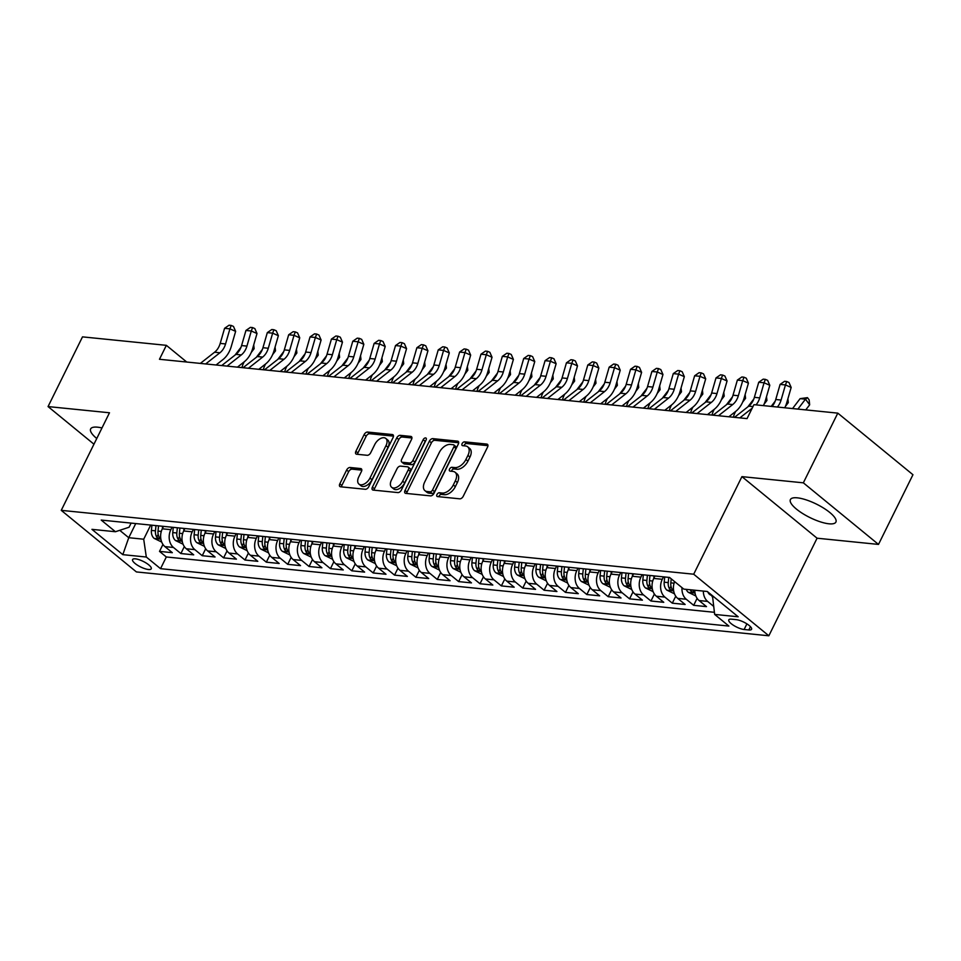 <?xml version="1.0" encoding="UTF-8"?>
<svg xmlns="http://www.w3.org/2000/svg" width="961" height="961" viewBox="0 0 961 961"><rect width="100%" height="100%" fill="white"/><g stroke="black" fill="none" stroke-linecap="round" stroke-linejoin="round"><path stroke-width="1.44" d="M436.979 494.519A2.234 1.321 -50.7 0 0 437.027 496.393A2.234 1.321 -50.7 0 0 437.495 496.573L459.778 498.831A3.195 1.886 -50.7 0 0 463.226 496.296L487.575 447.045A3.195 1.886 -50.7 0 0 487.503 444.366A3.195 1.886 -50.7 0 0 486.831 444.09L464.547 441.844A2.234 1.321 -50.7 0 0 462.133 443.61A2.234 1.321 -50.7 0 0 462.181 445.496A2.234 1.321 -50.7 0 0 462.649 445.676L465.532 445.964A10.223 6.042 -50.7 0 1 467.683 446.817A10.223 6.042 -50.7 0 1 467.923 455.406L465.893 459.502A10.223 6.042 -50.7 0 1 454.853 467.587L451.97 467.298A2.234 1.321 -50.7 0 0 449.556 469.064A2.234 1.321 -50.7 0 0 449.604 470.938A2.234 1.321 -50.7 0 0 450.072 471.13L452.955 471.419A10.223 6.042 -50.7 0 1 455.106 472.271A10.223 6.042 -50.7 0 1 455.334 480.848L453.316 484.957A10.223 6.042 -50.7 0 1 442.276 493.041L439.393 492.741A2.234 1.321 -50.7 0 0 436.979 494.519M455.106 472.271L457.136 473.929A10.223 6.042 -50.7 0 1 457.376 482.518L455.346 486.626A10.223 6.042 -50.7 0 1 444.306 494.699L441.423 494.41A2.234 1.321 -50.7 0 0 439.009 496.176A2.234 1.321 -50.7 0 0 438.805 496.705M487.972 445.664L466.578 443.514A2.234 1.321 -50.7 0 0 464.163 445.279A2.234 1.321 -50.7 0 0 463.959 445.808M467.683 446.817L469.713 448.487A10.223 6.042 -50.7 0 1 469.953 457.064L467.923 461.172A10.223 6.042 -50.7 0 1 456.883 469.256L454 468.956A2.234 1.321 -50.7 0 0 451.586 470.722A2.234 1.321 -50.7 0 0 451.382 471.262M101.974 427.957A25.382 7.472 -153.7 0 0 97.554 427.177A25.382 7.472 -153.7 0 0 90.646 428.918A25.382 7.472 -153.7 0 0 96.761 438.504M828.995 523.805A25.382 7.472 -153.7 0 0 835.902 522.063A25.382 7.472 -153.7 0 0 823.721 508.165A25.382 7.472 -153.7 0 0 797.306 497.834A25.382 7.472 -153.7 0 0 790.398 499.576A25.382 7.472 -153.7 0 0 802.579 513.474A25.382 7.472 -153.7 0 0 828.995 523.805M148.414 569.501A10.415 3.063 -153.7 0 0 151.249 568.78A10.415 3.063 -153.7 0 0 146.252 563.086A10.415 3.063 -153.7 0 0 135.417 558.846A10.415 3.063 -153.7 0 0 132.582 559.554A10.415 3.063 -153.7 0 0 137.579 565.26A10.415 3.063 -153.7 0 0 148.414 569.501M350.08 467.49A3.195 1.886 -50.7 0 0 346.633 470.025L339.81 483.839A3.195 1.886 -50.7 0 0 339.882 486.518A3.195 1.886 -50.7 0 0 340.554 486.783L365.3 489.281A3.195 1.886 -50.7 0 0 368.748 486.759L393.097 437.507A3.195 1.886 -50.7 0 0 393.013 434.816A3.195 1.886 -50.7 0 0 392.352 434.552L367.595 432.054A3.195 1.886 -50.7 0 0 364.147 434.576L355.894 451.274A3.195 1.886 -50.7 0 0 355.966 453.952A3.195 1.886 -50.7 0 0 356.639 454.229L367.234 455.298A3.195 1.886 -50.7 0 0 370.682 452.763L374.778 444.487A8.541 5.045 -50.7 0 1 385.805 438.444A8.541 5.045 -50.7 0 1 385.998 445.628L369.973 478.049A8.541 5.045 -50.7 0 1 358.946 484.092A8.541 5.045 -50.7 0 1 358.753 476.92L361.42 471.515A3.195 1.886 -50.7 0 0 361.348 468.836A3.195 1.886 -50.7 0 0 360.675 468.56L350.08 467.49L352.11 469.16A3.195 1.886 -50.7 0 0 348.663 471.683L341.84 485.509A3.195 1.886 -50.7 0 0 341.443 486.879M109.482 412.774L48.05 406.575L82.502 336.867L166.361 345.335L159.466 359.282L747.045 418.612L753.941 404.665L837.8 413.134L803.348 482.83L741.928 476.632L693.698 574.21L61.252 510.351L109.482 412.774M405.025 490.422A3.195 1.886 -50.7 0 0 405.098 493.113A3.195 1.886 -50.7 0 0 405.77 493.377L430.516 495.876A3.195 1.886 -50.7 0 0 433.976 493.353L458.313 444.09A3.195 1.886 -50.7 0 0 458.241 441.411A3.195 1.886 -50.7 0 0 457.568 441.147L432.822 438.636A3.195 1.886 -50.7 0 0 429.375 441.171L405.025 490.422L407.056 492.092A3.195 1.886 -50.7 0 0 406.671 493.461M397.914 492.585L373.156 490.086A3.195 1.886 -50.7 0 1 372.484 489.81A3.195 1.886 -50.7 0 1 372.412 487.131L396.761 437.88A3.195 1.886 -50.7 0 1 400.208 435.345L410.803 436.414A3.195 1.886 -50.7 0 1 411.476 436.69A3.195 1.886 -50.7 0 1 411.548 439.369L401.674 459.346A3.195 1.886 -50.7 0 0 401.746 462.025A3.195 1.886 -50.7 0 0 402.419 462.289L409.446 462.998A3.195 1.886 -50.7 0 0 412.894 460.475L423.176 439.682A2.234 1.321 -50.7 0 1 426.059 438.096A2.234 1.321 -50.7 0 1 426.107 439.97L401.362 490.05A3.195 1.886 -50.7 0 1 397.914 492.585M162.95 544.431L159.514 551.386L172.331 552.683L164.92 546.617L173.473 547.47A13.022 9.778 -84.2 0 1 170.854 529.667L172.055 527.229M184.32 546.593L180.884 553.548L193.702 554.845L186.29 548.767L194.831 549.632A13.022 9.778 -84.2 0 1 192.224 531.817L193.425 529.391M205.69 548.743L202.242 555.71L215.072 556.996L207.648 550.929L216.201 551.794A13.022 9.778 -84.2 0 1 213.582 533.98L214.796 531.541M227.048 550.905L223.613 557.86L236.43 559.158L229.018 553.08L237.571 553.944A13.022 9.778 -84.2 0 1 234.952 536.142L236.154 533.703M248.418 553.068L244.983 560.023L257.8 561.32L250.389 555.242L258.929 556.107A13.022 9.778 -84.2 0 1 256.323 538.292L257.524 535.854M269.789 555.218L266.341 562.173L279.171 563.47L271.759 557.392L280.3 558.257A13.022 9.778 -84.2 0 1 277.681 540.454L278.894 538.016M291.147 557.38L287.711 564.335L300.529 565.633L293.117 559.554L301.67 560.419A13.022 9.778 -84.2 0 1 299.051 542.605L300.252 540.178M312.517 559.53L309.082 566.497L321.899 567.783L314.487 561.717L323.028 562.581A13.022 9.778 -84.2 0 1 320.421 544.767L321.623 542.328M333.887 561.692L330.452 568.648L343.269 569.945L335.857 563.867L344.398 564.732A13.022 9.778 -84.2 0 1 341.78 546.929L342.993 544.491M355.258 563.855L351.81 570.81L364.627 572.107L357.216 566.029L365.769 566.894A13.022 9.778 -84.2 0 1 363.15 549.079L364.351 546.641M376.616 566.005L373.18 572.96L385.998 574.258L378.586 568.179L387.127 569.044A13.022 9.778 -84.2 0 1 384.52 551.242L385.721 548.803M397.986 568.167L394.551 575.122L407.368 576.42L399.956 570.341L408.497 571.206A13.022 9.778 -84.2 0 1 405.89 553.392L407.092 550.965M419.356 570.317L415.909 577.285L428.726 578.57L421.314 572.504L429.867 573.369A13.022 9.778 -84.2 0 1 427.249 555.554L428.45 553.116M440.715 572.48L437.279 579.435L450.096 580.732L442.685 574.654L451.226 575.519A13.022 9.778 -84.2 0 1 448.619 557.716L449.82 555.278M462.085 574.63L458.649 581.597L471.467 582.895L464.055 576.816L472.596 577.681A13.022 9.778 -84.2 0 1 469.989 559.867L471.19 557.428M483.455 576.792L480.007 583.747L492.825 585.045L485.413 578.966L493.966 579.831A13.022 9.778 -84.2 0 1 491.347 562.029L492.549 559.59M504.813 578.954L501.378 585.91L514.195 587.207L506.783 581.129L515.324 581.994A13.022 9.778 -84.2 0 1 512.718 564.179L513.919 561.753M526.184 581.105L522.748 588.072L535.565 589.357L528.154 583.291L536.694 584.144A13.022 9.778 -84.2 0 1 534.088 566.341L535.289 563.903M547.554 583.267L544.106 590.222L556.924 591.52L549.512 585.441L558.065 586.306A13.022 9.778 -84.2 0 1 555.446 568.504L556.647 566.065M568.912 585.417L565.476 592.384L578.294 593.682L570.882 587.603L579.423 588.468A13.022 9.778 -84.2 0 1 576.816 570.654L578.017 568.215M590.282 587.579L586.847 594.535L599.664 595.832L592.252 589.754L600.793 590.619A13.022 9.778 -84.2 0 1 598.186 572.816L599.388 570.378M611.652 589.742L608.205 596.697L621.034 597.994L613.611 591.916L622.163 592.781A13.022 9.778 -84.2 0 1 619.545 574.966L620.746 572.54M633.011 591.892L629.575 598.859L642.392 600.144L634.981 594.078L643.522 594.931A13.022 9.778 -84.2 0 1 640.915 577.129L642.116 574.69M654.381 594.054L650.945 601.009L663.763 602.307L656.351 596.228L664.892 597.093A13.022 9.778 -84.2 0 1 662.285 579.291L663.486 576.852M675.751 596.204L672.304 603.172L685.133 604.469L677.709 598.391L686.262 599.256A13.022 9.778 -84.2 0 1 681.998 587.651M697.109 598.367L693.674 605.322L706.491 606.619L699.079 600.541A13.022 9.778 -84.2 0 1 694.779 590.222M164.92 546.617A13.022 9.778 95.8 0 1 162.313 528.802L163.514 526.364M186.29 548.767A13.022 9.778 95.8 0 1 183.671 530.965L184.872 528.526M207.648 550.929A13.022 9.778 95.8 0 1 205.041 533.115L206.243 530.676M229.018 553.08A13.022 9.778 95.8 0 1 226.412 535.277L227.613 532.838M250.389 555.242A13.022 9.778 95.8 0 1 247.77 537.427L248.983 535.001M271.759 557.392A13.022 9.778 95.8 0 1 269.14 539.589L270.341 537.151M293.117 559.554A13.022 9.778 95.8 0 1 290.51 541.752L291.712 539.313M314.487 561.717A13.022 9.778 95.8 0 1 311.869 543.902L313.082 541.463M335.857 563.867A13.022 9.778 95.8 0 1 333.239 546.064L334.44 543.626M357.216 566.029A13.022 9.778 95.8 0 1 354.609 548.214L355.81 545.788M378.586 568.179A13.022 9.778 95.8 0 1 375.967 550.377L377.18 547.938M399.956 570.341A13.022 9.778 95.8 0 1 397.337 552.539L398.539 550.1M421.314 572.504A13.022 9.778 95.8 0 1 418.708 554.689L419.909 552.251M442.685 574.654A13.022 9.778 95.8 0 1 440.066 556.851L441.279 554.413M464.055 576.816A13.022 9.778 95.8 0 1 461.436 559.002L462.637 556.575M485.413 578.966A13.022 9.778 95.8 0 1 482.806 561.164L484.008 558.725M506.783 581.129A13.022 9.778 95.8 0 1 504.165 563.326L505.378 560.888M528.154 583.291A13.022 9.778 95.8 0 1 525.535 565.476L526.736 563.038M549.512 585.441A13.022 9.778 95.8 0 1 546.905 567.639L548.106 565.2M570.882 587.603A13.022 9.778 95.8 0 1 568.263 569.789L569.477 567.362M592.252 589.754A13.022 9.778 95.8 0 1 589.634 571.951L590.835 569.513M613.611 591.916A13.022 9.778 95.8 0 1 611.004 574.101L612.205 571.675M634.981 594.078A13.022 9.778 95.8 0 1 632.374 576.264L633.575 573.825M656.351 596.228A13.022 9.778 95.8 0 1 653.732 578.426L654.934 575.987M736.234 619.653L731.525 619.184A10.091 2.967 -153.7 0 0 728.786 619.869A10.091 2.967 -153.7 0 0 733.627 625.395A10.091 2.967 -153.7 0 0 744.126 629.503L748.823 629.972A10.091 2.967 -153.7 0 0 751.574 629.287A10.091 2.967 -153.7 0 0 746.733 623.761A10.091 2.967 -153.7 0 0 736.234 619.653M693.698 574.21L768.848 635.786L136.402 571.927L61.252 510.351M159.514 551.386L166.325 556.972L160.535 568.672L728.882 626.067L714.66 614.415L712.473 595.736M160.535 568.672L146.312 557.032L122.816 554.653L91.944 529.355L115.44 531.733L101.217 520.081L669.565 577.465L683.788 589.117L707.284 591.483L738.168 616.782L714.66 614.415M713.446 606.187L707.632 601.406A13.022 9.778 -84.2 0 1 703.32 591.087M693.674 605.322L686.262 599.256M672.304 603.172L664.892 597.093M650.945 601.009L643.522 594.931M629.575 598.859L622.163 592.781M608.205 596.697L600.793 590.619M586.847 594.535L579.423 588.468M565.476 592.384L558.065 586.306M544.106 590.222L536.694 584.144M522.748 588.072L515.324 581.994M501.378 585.91L493.966 579.831M480.007 583.747L472.596 577.681M458.649 581.597L451.226 575.519M437.279 579.435L429.867 573.369M415.909 577.285L408.497 571.206M394.551 575.122L387.127 569.044M373.18 572.96L365.769 566.894M351.81 570.81L344.398 564.732M330.452 568.648L323.028 562.581M309.082 566.497L301.67 560.419M287.711 564.335L280.3 558.257M266.341 562.173L258.929 556.107M244.983 560.023L237.571 553.944M223.613 557.86L216.201 551.794M202.242 555.71L194.831 549.632M180.884 553.548L173.473 547.47M166.325 556.972L714.347 612.301M135.741 523.565L128.75 537.704L143.706 539.217L150.697 525.066M712.041 596.601L713.747 596.769M741.928 476.632L817.078 538.208L878.498 544.419L803.348 482.83M878.498 544.419L912.95 474.722L837.8 413.134M48.05 406.575L93.95 444.186M817.078 538.208L768.848 635.786M186.734 362.033L166.361 345.335M119.729 530.316L128.75 537.704L122.816 554.653M131.116 523.096L129.074 527.229L115.44 531.733M674.634 581.621A13.022 9.778 95.8 0 0 677.709 598.391M143.706 539.217L146.312 557.032M458.709 442.721L434.852 440.306A3.195 1.886 -50.7 0 0 431.405 442.829L407.056 492.092M430.108 491.804A2.234 1.321 -50.7 0 0 432.522 490.038L453.892 446.805A2.234 1.321 -50.7 0 0 453.844 444.931A2.234 1.321 -50.7 0 0 453.376 444.739L450.325 444.426A10.223 6.042 -50.7 0 0 439.285 452.511L424.678 482.062A10.223 6.042 -50.7 0 0 424.918 490.651A10.223 6.042 -50.7 0 0 427.068 491.503L430.108 491.804L432.138 493.474A2.234 1.321 -50.7 0 0 434.552 491.708L432.522 490.038M453.844 444.931L455.874 446.589A2.234 1.321 -50.7 0 1 455.922 448.463L434.552 491.708M424.918 490.651L426.948 492.32A10.223 6.042 -50.7 0 0 429.099 493.161L427.068 491.503M432.138 493.474L429.099 493.161M411.945 437.988L402.239 437.015A3.195 1.886 -50.7 0 0 398.791 439.537L374.454 488.801A3.195 1.886 -50.7 0 0 374.057 490.17M401.746 462.025L403.776 463.695A3.195 1.886 -50.7 0 0 404.449 463.959L411.476 464.668A3.195 1.886 -50.7 0 0 414.924 462.145L425.206 441.339L423.176 439.682M425.915 440.366A2.234 1.321 -50.7 0 0 425.206 441.339M391.427 480.08A8.541 5.045 -50.7 0 0 391.62 487.251A8.541 5.045 -50.7 0 0 402.647 481.209L408.293 469.785A3.195 1.886 -50.7 0 0 408.221 467.094A3.195 1.886 -50.7 0 0 407.548 466.83L400.521 466.121A3.195 1.886 -50.7 0 0 397.073 468.644L391.427 480.08M391.62 487.251L393.65 488.909A8.541 5.045 -50.7 0 0 404.677 482.866L402.647 481.209M408.221 467.094L410.251 468.764A3.195 1.886 -50.7 0 1 410.323 471.443L404.677 482.866M361.816 470.133L352.11 469.16M358.946 484.092L360.976 485.761A8.541 5.045 -50.7 0 0 372.003 479.719L369.973 478.049M385.805 438.444L387.836 440.114A8.541 5.045 -50.7 0 1 388.028 447.285L372.003 479.719M393.481 436.126L369.625 433.723A3.195 1.886 -50.7 0 0 366.177 436.246L357.924 452.943A3.195 1.886 -50.7 0 0 357.54 454.313M712.341 596L709.626 594.439A8.625 6.475 -84.2 0 1 707.74 591.856M805.75 409.903L809.667 404.785L805.474 399.175L797.894 409.11M807.468 397.65L805.474 399.175L800.129 398.635L807.468 397.65L809.138 399.884L809.667 404.785M800.129 398.635L792.549 408.569M772.031 406.491A16.265 12.229 95.8 0 0 775.743 399.5L780.104 384.4L785.449 384.941L786.723 381.517L789.005 382.526L791.167 387.451L786.807 402.551A24.409 18.331 -84.2 0 1 784.753 407.776M777.365 407.032A16.265 12.229 95.8 0 0 781.089 400.04L785.449 384.941L791.167 387.451M780.104 384.4L784.584 381.301L786.723 381.517M695.848 595.976L688.256 592.288A8.625 6.475 -84.2 0 1 686.226 589.357M690.286 589.766A8.625 6.475 95.8 0 0 690.959 591.099C693.157 592.925 694.01 593.009 693.53 591.363A8.625 6.475 -84.2 0 1 692.857 590.03M693.854 592.384L693.53 591.363M785.389 406.431L788.296 402.623L787.203 401.157M775.179 401.181L771.178 406.407M787.888 398.791L788.296 402.623M674.49 593.814L666.886 590.126A8.625 6.475 -84.2 0 1 664.195 582.198L664.712 576.972M668.772 577.381L668.255 582.606A8.625 6.475 95.8 0 0 669.601 588.949C671.787 590.775 672.64 590.859 672.159 589.201A8.625 6.475 -84.2 0 1 670.814 582.871L671.222 578.81M672.484 590.222L672.159 589.201M764.019 404.269L766.926 400.473L765.833 399.007M753.808 399.019L748.631 405.806A24.409 18.331 95.8 0 0 747.874 406.839M766.518 396.641L766.926 400.473M653.792 578.318L654.021 575.891M653.12 591.652L645.528 587.964A8.625 6.475 -84.2 0 1 642.825 580.048L643.341 574.81M647.402 575.231L646.885 580.456A8.625 6.475 95.8 0 0 648.231 586.787C650.429 588.612 651.282 588.697 650.789 587.051A8.625 6.475 -84.2 0 1 649.456 580.708L649.96 575.483M651.126 588.072L650.789 587.051M733.411 417.23A16.265 12.229 -84.2 0 1 735.706 411.404M742.661 402.118L745.568 398.31L744.463 396.845M732.45 396.869L727.261 403.644A24.409 18.331 95.8 0 0 726.504 404.689M745.147 394.478L745.568 398.31M632.422 576.156L632.662 573.741M631.749 589.501L624.157 585.814A8.625 6.475 -84.2 0 1 621.467 577.885L621.971 572.66M626.031 573.068L625.515 578.294A8.625 6.475 95.8 0 0 626.86 584.636C629.059 586.45 629.911 586.546 629.431 584.889A8.625 6.475 -84.2 0 1 628.086 578.558L628.602 573.333M629.755 585.91L629.431 584.889M712.041 415.068A16.265 12.229 -84.2 0 1 714.335 409.242M721.291 399.956L724.198 396.16L723.104 394.695M711.08 394.707L705.891 401.494A24.409 18.331 95.8 0 0 705.146 402.527M723.789 392.328L724.198 396.16M734.504 417.338L748.739 406.167A16.265 12.229 95.8 0 0 754.373 397.337L758.734 382.25L764.079 382.778L765.352 379.355L767.635 380.364L769.797 385.289L765.437 400.389A24.409 18.331 -84.2 0 1 763.382 405.626M756.007 404.881A16.265 12.229 95.8 0 0 759.719 397.878L764.079 382.778L769.797 385.289M758.734 382.25L763.214 379.151L765.352 379.355M739.838 417.879L752.199 408.185M713.134 415.188L727.381 404.004A16.265 12.229 95.8 0 0 733.015 395.187L737.375 380.088L742.709 380.628L743.982 377.205L746.277 378.202L748.427 383.139L744.066 398.226A24.409 18.331 -84.2 0 1 735.621 411.464L728.858 416.774M718.48 415.717L732.714 404.545A16.265 12.229 95.8 0 0 738.348 395.728L742.709 380.628L748.427 383.139M737.375 380.088L741.844 376.988L743.982 377.205M691.764 413.026L706.011 401.854A16.265 12.229 95.8 0 0 711.645 393.025L716.005 377.925L721.351 378.466L722.624 375.042L724.906 376.051L727.069 380.976L722.708 396.076A24.409 18.331 -84.2 0 1 714.251 409.314L707.488 414.611M697.109 413.566L711.356 402.383A16.265 12.229 95.8 0 0 716.99 393.566L721.351 378.466L727.069 380.976M716.005 377.925L720.486 374.826L722.624 375.042M670.406 410.864L684.64 399.692A16.265 12.229 95.8 0 0 690.274 390.863L694.635 375.775L699.98 376.316L701.254 372.892L703.536 373.889L705.698 378.826L701.338 393.914A24.409 18.331 -84.2 0 1 692.881 407.152L686.13 412.461M675.739 411.404L689.986 400.232A16.265 12.229 95.8 0 0 695.62 391.403L699.98 376.316L705.698 378.826M694.635 375.775L699.115 372.676L701.254 372.892M611.052 574.005L611.292 571.579M610.391 587.339L602.787 583.651A8.625 6.475 -84.2 0 1 600.096 575.723L600.613 570.498M604.673 570.906L604.157 576.144A8.625 6.475 95.8 0 0 605.502 582.474C607.688 584.3 608.541 584.384 608.061 582.726A8.625 6.475 -84.2 0 1 606.715 576.396L607.232 571.17M608.385 583.759L608.061 582.726M690.671 412.918A16.265 12.229 -84.2 0 1 692.965 407.08M699.92 397.806L702.827 393.998L701.734 392.532M689.71 392.556L684.532 399.332A24.409 18.331 95.8 0 0 683.776 400.377M702.419 390.166L702.827 393.998M649.035 408.713L663.282 397.53A16.265 12.229 95.8 0 0 668.916 388.712L673.277 373.613L678.61 374.153L679.883 370.73L682.178 371.739L684.328 376.664L679.968 391.764A24.409 18.331 -84.2 0 1 671.523 404.989L664.76 410.299M654.381 409.254L668.616 398.07A16.265 12.229 95.8 0 0 674.25 389.253L678.61 374.153L684.328 376.664M673.277 373.613L677.745 370.514L679.883 370.73M589.694 571.843L589.922 569.429M589.021 585.189L581.429 581.501A8.625 6.475 -84.2 0 1 578.726 573.573L579.243 568.347M583.303 568.756L582.786 573.981A8.625 6.475 95.8 0 0 584.132 580.312C586.318 582.138 587.183 582.222 586.69 580.576A8.625 6.475 -84.2 0 1 585.357 574.246L585.862 569.008M587.027 581.597L586.69 580.576M669.312 410.755A16.265 12.229 -84.2 0 1 671.607 404.929M678.562 395.644L681.469 391.836L680.364 390.37M668.351 390.394L663.162 397.169A24.409 18.331 95.8 0 0 662.405 398.214M681.049 388.004L681.469 391.836M627.665 406.551L641.912 395.379A16.265 12.229 95.8 0 0 647.546 386.55L651.906 371.463L657.252 372.003L658.525 368.568L660.808 369.577L662.97 374.502L658.597 389.601A24.409 18.331 -84.2 0 1 650.153 402.839L643.389 408.137M633.011 407.092L647.258 395.92A16.265 12.229 95.8 0 0 652.891 387.091L657.252 372.003L662.97 374.502M651.906 371.463L656.387 368.363L658.525 368.568M568.323 569.681L568.564 567.266M567.651 583.027L560.059 579.339A8.625 6.475 -84.2 0 1 557.368 571.411L557.873 566.185M561.933 566.594L561.416 571.819A8.625 6.475 95.8 0 0 562.762 578.162C564.96 579.988 565.813 580.072 565.332 578.414A8.625 6.475 -84.2 0 1 563.987 572.083L564.503 566.858M565.657 579.435L565.332 578.414M647.942 408.605A16.265 12.229 -84.2 0 1 650.237 402.767M657.192 393.481L660.099 389.685L659.006 388.22M646.981 388.232L641.792 395.019A24.409 18.331 95.8 0 0 641.047 396.052M659.69 385.854L660.099 389.685M606.307 404.401L620.542 393.217A16.265 12.229 95.8 0 0 626.176 384.4L630.536 369.3L635.882 369.841L637.155 366.417L639.437 367.414L641.6 372.351L637.239 387.439A24.409 18.331 -84.2 0 1 628.782 400.677L622.031 405.986M611.64 404.929L625.887 393.758A16.265 12.229 95.8 0 0 631.521 384.941L635.882 369.841L641.6 372.351M630.536 369.3L635.017 366.201L637.155 366.417M546.953 567.531L547.193 565.104M546.292 580.864L538.689 577.177A8.625 6.475 -84.2 0 1 535.998 569.26L536.514 564.035M540.575 564.443L540.058 569.669A8.625 6.475 95.8 0 0 541.403 575.999C543.59 577.825 544.443 577.909 543.962 576.264A8.625 6.475 -84.2 0 1 542.617 569.921L543.133 564.696M544.286 577.285L543.962 576.264M626.572 406.443A16.265 12.229 -84.2 0 1 628.866 400.617M635.822 391.331L638.729 387.523L637.636 386.058M625.611 386.082L620.434 392.857A24.409 18.331 95.8 0 0 619.677 393.902M638.32 383.691L638.729 387.523M584.937 402.239L599.183 391.067A16.265 12.229 95.8 0 0 604.817 382.238L609.178 367.138L614.511 367.679L615.785 364.255L618.079 365.264L620.229 370.189L615.869 385.289A24.409 18.331 -84.2 0 1 607.424 398.527L600.661 403.824M590.282 402.779L604.517 391.595A16.265 12.229 95.8 0 0 610.151 382.778L614.511 367.679L620.229 370.189M609.178 367.138L613.647 364.039L615.785 364.255M525.595 565.368L525.823 562.954M524.922 578.714L517.33 575.026A8.625 6.475 -84.2 0 1 514.628 567.098L515.144 561.873M519.204 562.281L518.688 567.507A8.625 6.475 95.8 0 0 520.033 573.849C522.219 575.663 523.084 575.759 522.592 574.101A8.625 6.475 -84.2 0 1 521.258 567.771L521.763 562.545M522.916 575.122L522.592 574.101M605.214 404.281A16.265 12.229 -84.2 0 1 607.508 398.455M614.463 389.169L617.358 385.373L616.265 383.907M604.241 383.92L599.063 390.707A24.409 18.331 95.8 0 0 598.307 391.74M616.95 381.541L617.358 385.373M563.566 400.076L577.813 388.905A16.265 12.229 95.8 0 0 583.447 380.075L587.808 364.988L593.153 365.528L594.427 362.105L596.709 363.102L598.859 368.039L594.499 383.127A24.409 18.331 -84.2 0 1 586.054 396.364L579.291 401.674M568.912 400.617L583.159 389.445A16.265 12.229 95.8 0 0 588.793 380.616L593.153 365.528L598.859 368.039M587.808 364.988L592.288 361.889L594.427 362.105M504.225 563.218L504.465 560.792M503.552 576.552L495.96 572.864A8.625 6.475 -84.2 0 1 493.257 564.936L493.774 559.71M497.834 560.119L497.317 565.356A8.625 6.475 95.8 0 0 498.663 571.687C500.861 573.513 501.714 573.597 501.234 571.939A8.625 6.475 -84.2 0 1 499.888 565.609L500.405 560.383M501.558 572.972L501.234 571.939M583.844 402.13A16.265 12.229 -84.2 0 1 586.138 396.292M593.093 387.019L596 383.211L594.907 381.745M582.883 381.769L577.693 388.544A24.409 18.331 95.8 0 0 576.948 389.589M595.592 379.379L596 383.211M542.208 397.926L556.443 386.742A16.265 12.229 95.8 0 0 562.077 377.925L566.437 362.826L571.783 363.366L573.056 359.943L575.339 360.952L577.501 365.877L573.14 380.976A24.409 18.331 -84.2 0 1 564.684 394.202L557.933 399.512M547.542 398.467L561.789 387.283A16.265 12.229 95.8 0 0 567.422 378.466L571.783 363.366L577.501 365.877M566.437 362.826L570.918 359.726L573.056 359.943M482.854 561.056L483.095 558.641M482.194 574.402L474.59 570.714A8.625 6.475 -84.2 0 1 471.899 562.786L472.416 557.56M476.476 557.969L475.959 563.194A8.625 6.475 95.8 0 0 477.305 569.525C479.491 571.351 480.344 571.435 479.863 569.789A8.625 6.475 -84.2 0 1 478.518 563.458L479.034 558.221M480.188 570.81L479.863 569.789M562.473 399.968A16.265 12.229 -84.2 0 1 564.768 394.142M571.723 384.856L574.63 381.049L573.537 379.583M561.512 379.607L556.335 386.382A24.409 18.331 95.8 0 0 555.578 387.427M574.222 377.217L574.63 381.049M520.838 395.764L535.085 384.592A16.265 12.229 95.8 0 0 540.719 375.763L545.079 360.675L550.413 361.216L551.686 357.792L553.98 358.789L556.131 363.714L551.77 378.814A24.409 18.331 -84.2 0 1 543.325 392.052L536.562 397.349M526.184 396.304L540.418 385.133A16.265 12.229 95.8 0 0 546.052 376.304L550.413 361.216L556.131 363.714M545.079 360.675L549.548 357.576L551.686 357.792M461.484 558.894L461.724 556.479M460.824 572.239L453.232 568.552A8.625 6.475 -84.2 0 1 450.529 560.623L451.045 555.398M455.106 555.806L454.589 561.032A8.625 6.475 95.8 0 0 455.934 567.374C458.121 569.2 458.986 569.284 458.493 567.627A8.625 6.475 -84.2 0 1 457.16 561.296L457.664 556.071M458.817 568.648L458.493 567.627M541.115 397.818A16.265 12.229 -84.2 0 1 543.409 391.98M550.353 382.694L553.26 378.898L552.167 377.433M540.142 377.445L534.965 384.232A24.409 18.331 95.8 0 0 534.208 385.265M552.851 375.066L553.26 378.898M499.468 393.614L513.715 382.43A16.265 12.229 95.8 0 0 519.348 373.613L523.709 358.513L529.055 359.054L530.316 355.63L532.61 356.627L534.76 361.564L530.4 376.652A24.409 18.331 -84.2 0 1 521.955 389.89L515.192 395.199M504.813 394.142L519.06 382.971A16.265 12.229 95.8 0 0 524.694 374.153L529.055 359.054L534.76 361.564M523.709 358.513L528.19 355.414L530.316 355.63M478.11 391.451L492.344 380.28A16.265 12.229 95.8 0 0 497.978 371.451L502.339 356.351L507.684 356.891L508.958 353.468L511.24 354.477L513.402 359.402L509.042 374.502A24.409 18.331 -84.2 0 1 500.585 387.739L493.834 393.037M483.443 391.992L497.69 380.808A16.265 12.229 95.8 0 0 503.324 371.991L507.684 356.891L513.402 359.402M502.339 356.351L506.819 353.252L508.958 353.468M456.739 389.289L470.986 378.117A16.265 12.229 95.8 0 0 476.62 369.288L480.98 354.201L486.314 354.741L487.587 351.318L489.87 352.315L492.032 357.252L487.671 372.339A24.409 18.331 -84.2 0 1 479.227 385.577L472.464 390.887M462.085 389.83L476.32 378.658A16.265 12.229 95.8 0 0 481.954 369.829L486.314 354.741L492.032 357.252M480.98 354.201L485.449 351.101L487.587 351.318M440.126 556.743L440.366 554.317M439.453 570.077L431.861 566.401A8.625 6.475 -84.2 0 1 429.159 558.473L429.675 553.248M433.735 553.656L433.219 558.882A8.625 6.475 95.8 0 0 434.564 565.212C436.762 567.038 437.615 567.122 437.135 565.476A8.625 6.475 -84.2 0 1 435.789 559.134L436.306 553.908M437.459 566.497L437.135 565.476M519.745 395.656A16.265 12.229 -84.2 0 1 522.039 389.83M528.994 380.544L531.901 376.736L530.808 375.27M518.784 375.295L513.594 382.07A24.409 18.331 95.8 0 0 512.85 383.115M531.493 372.904L531.901 376.736M418.756 554.581L418.996 552.167M418.095 567.927L410.491 564.239A8.625 6.475 -84.2 0 1 407.8 556.311L408.317 551.085M412.377 551.494L411.861 556.719A8.625 6.475 95.8 0 0 413.206 563.062C415.392 564.876 416.245 564.972 415.765 563.314A8.625 6.475 -84.2 0 1 414.419 556.984L414.936 551.758M416.089 564.335L415.765 563.314M498.375 393.493A16.265 12.229 -84.2 0 1 500.669 387.667M507.624 378.382L510.531 374.586L509.438 373.12M497.414 373.132L492.236 379.919A24.409 18.331 95.8 0 0 491.479 380.952M510.123 370.754L510.531 374.586M397.386 552.431L397.626 550.004M396.725 565.765L389.133 562.077A8.625 6.475 -84.2 0 1 386.43 554.161L386.947 548.923M391.007 549.332L390.49 554.569A8.625 6.475 95.8 0 0 391.836 560.9C394.022 562.726 394.887 562.81 394.394 561.152A8.625 6.475 -84.2 0 1 393.049 554.821L393.566 549.596M394.719 562.185L394.394 561.152M477.016 391.343A16.265 12.229 -84.2 0 1 479.311 385.505M486.254 376.231L489.161 372.424L488.068 370.958M476.043 370.982L470.866 377.757A24.409 18.331 95.8 0 0 470.109 378.802M488.753 368.592L489.161 372.424M435.369 387.139L449.616 375.955A16.265 12.229 95.8 0 0 455.25 367.138L459.61 352.038L464.956 352.579L466.217 349.155L468.512 350.164L470.662 355.089L466.301 370.189A24.409 18.331 -84.2 0 1 457.856 383.415L451.093 388.724M440.715 387.679L454.961 376.496A16.265 12.229 95.8 0 0 460.595 367.679L464.956 352.579L470.662 355.089M459.61 352.038L464.091 348.939L466.217 349.155M376.027 550.269L376.268 547.854M375.355 563.614L367.763 559.927A8.625 6.475 -84.2 0 1 365.06 551.998L365.576 546.773M369.637 547.181L369.12 552.407A8.625 6.475 95.8 0 0 370.465 558.737C372.664 560.563 373.517 560.647 373.036 559.002A8.625 6.475 -84.2 0 1 371.691 552.671L372.207 547.434M373.361 560.023L373.036 559.002M455.646 389.181A16.265 12.229 -84.2 0 1 457.941 383.355M464.896 374.069L467.803 370.261L466.71 368.796M454.685 368.82L449.496 375.595A24.409 18.331 95.8 0 0 448.751 376.64M467.394 366.429L467.803 370.261M414.011 384.977L428.246 373.805A16.265 12.229 95.8 0 0 433.879 364.976L438.24 349.888L443.586 350.429L444.859 347.005L447.141 348.002L449.304 352.927L444.943 368.027A24.409 18.331 -84.2 0 1 436.486 381.265L429.735 386.562M419.344 385.517L433.591 374.346A16.265 12.229 95.8 0 0 439.225 365.516L443.586 350.429L449.304 352.927M438.24 349.888L442.721 346.789L444.859 347.005M354.657 548.106L354.897 545.692M353.996 561.452L346.392 557.764A8.625 6.475 -84.2 0 1 343.702 549.836L344.218 544.611M348.278 545.019L347.762 550.245A8.625 6.475 95.8 0 0 349.107 556.587C351.294 558.413 352.146 558.497 351.666 556.839A8.625 6.475 -84.2 0 1 350.321 550.509L350.837 545.283M351.99 557.86L351.666 556.839M434.276 387.031A16.265 12.229 -84.2 0 1 436.57 381.193M443.526 371.907L446.433 368.111L445.339 366.646M433.315 366.658L428.138 373.445A24.409 18.331 95.8 0 0 427.381 374.478M446.024 364.279L446.433 368.111M392.641 382.826L406.887 371.643A16.265 12.229 95.8 0 0 412.509 362.826L416.882 347.726L422.215 348.266L423.489 344.843L425.771 345.84L427.933 350.777L423.573 365.865A24.409 18.331 -84.2 0 1 415.128 379.102L408.365 384.412M397.986 383.355L412.221 372.183A16.265 12.229 95.8 0 0 417.855 363.366L422.215 348.266L427.933 350.777M416.882 347.726L421.35 344.627L423.489 344.843M333.287 545.956L333.527 543.53M332.626 559.29L325.034 555.614A8.625 6.475 -84.2 0 1 322.331 547.686L322.848 542.46M326.908 542.869L326.392 548.094A8.625 6.475 95.8 0 0 327.737 554.425C329.923 556.251 330.788 556.335 330.296 554.689A8.625 6.475 -84.2 0 1 328.95 548.347L329.467 543.121M330.62 555.71L330.296 554.689M412.918 384.868A16.265 12.229 -84.2 0 1 415.212 379.042M422.155 369.757L425.062 365.949L423.969 364.483M411.945 364.507L406.767 371.282A24.409 18.331 95.8 0 0 406.01 372.327M424.654 362.117L425.062 365.949M371.27 380.664L385.517 369.492A16.265 12.229 95.8 0 0 391.151 360.663L395.512 345.564L400.857 346.104L402.118 342.681L404.413 343.69L406.563 348.615L402.203 363.714A24.409 18.331 -84.2 0 1 393.758 376.952L386.995 382.25M376.616 381.205L390.863 370.033A16.265 12.229 95.8 0 0 396.485 361.204L400.857 346.104L406.563 348.615M395.512 345.564L399.992 342.464L402.118 342.681M311.929 543.794L312.169 541.379M311.256 557.14L303.664 553.452A8.625 6.475 -84.2 0 1 300.961 545.524L301.478 540.298M305.538 540.707L305.021 545.932A8.625 6.475 95.8 0 0 306.367 552.275C308.565 554.089 309.418 554.185 308.937 552.527A8.625 6.475 -84.2 0 1 307.592 546.196L308.109 540.971M309.262 553.548L308.937 552.527M391.547 382.706A16.265 12.229 -84.2 0 1 393.842 376.88M400.797 367.595L403.704 363.799L402.611 362.333M390.586 362.345L385.397 369.132A24.409 18.331 95.8 0 0 384.652 370.165M403.296 359.967L403.704 363.799M349.912 378.502L364.147 367.33A16.265 12.229 95.8 0 0 369.781 358.501L374.141 343.413L379.487 343.954L380.76 340.53L383.043 341.527L385.205 346.465L380.844 361.552A24.409 18.331 -84.2 0 1 372.387 374.79L365.624 380.1M355.246 379.042L369.492 367.871A16.265 12.229 95.8 0 0 375.126 359.042L379.487 343.954L385.205 346.465M374.141 343.413L378.622 340.314L380.76 340.53M290.558 541.644L290.799 539.217M289.898 554.977L282.294 551.29A8.625 6.475 -84.2 0 1 279.603 543.373L280.119 538.136M284.18 538.544L283.663 543.782A8.625 6.475 95.8 0 0 284.997 550.112C287.195 551.938 288.048 552.022 287.567 550.377A8.625 6.475 -84.2 0 1 286.222 544.034L286.738 538.809M287.892 551.398L287.567 550.377M370.177 380.556A16.265 12.229 -84.2 0 1 372.472 374.718M379.427 365.444L382.334 361.636L381.241 360.171M369.216 360.195L364.039 366.97A24.409 18.331 95.8 0 0 363.282 368.015M381.925 357.804L382.334 361.636M328.542 376.352L342.789 365.168A16.265 12.229 95.8 0 0 348.411 356.351L352.771 341.251L358.117 341.792L359.39 338.368L361.672 339.377L363.835 344.302L359.474 359.402A24.409 18.331 -84.2 0 1 351.029 372.628L344.266 377.937M333.875 376.892L348.122 365.709A16.265 12.229 95.8 0 0 353.756 356.891L358.117 341.792L363.835 344.302M352.771 341.251L357.252 338.152L359.39 338.368M269.188 539.481L269.428 537.067M268.527 552.827L260.936 549.139A8.625 6.475 -84.2 0 1 258.233 541.211L258.749 535.986M262.809 536.394L262.293 541.62A8.625 6.475 95.8 0 0 263.638 547.95C265.825 549.776 266.678 549.86 266.197 548.214A8.625 6.475 -84.2 0 1 264.852 541.884L265.368 536.646M266.521 549.236L266.197 548.214M348.819 378.394A16.265 12.229 -84.2 0 1 351.113 372.568M358.057 363.282L360.964 359.474L359.87 358.009M347.846 358.033L342.669 364.82A24.409 18.331 95.8 0 0 341.912 365.853M360.555 355.642L360.964 359.474M307.172 374.189L321.418 363.018A16.265 12.229 95.8 0 0 327.052 354.189L331.413 339.101L336.746 339.641L338.02 336.218L340.314 337.215L342.464 342.14L338.104 357.24A24.409 18.331 -84.2 0 1 329.659 370.478L322.896 375.775M312.517 374.73L326.752 363.558A16.265 12.229 95.8 0 0 332.386 354.729L336.746 339.641L342.464 342.14M331.413 339.101L335.894 336.002L338.02 336.218M247.83 537.319L248.07 534.905M247.157 550.665L239.565 546.977A8.625 6.475 -84.2 0 1 236.862 539.049L237.379 533.823M241.439 534.232L240.923 539.457A8.625 6.475 95.8 0 0 242.268 545.8C244.466 547.626 245.319 547.71 244.839 546.052A8.625 6.475 -84.2 0 1 243.493 539.722L244.01 534.496M245.163 547.085L244.839 546.052M327.449 376.244A16.265 12.229 -84.2 0 1 329.743 370.405M336.698 361.12L339.605 357.324L338.512 355.858M326.488 355.87L321.298 362.657A24.409 18.331 95.8 0 0 320.554 363.702M339.185 353.492L339.605 357.324M285.801 372.039L300.048 360.855A16.265 12.229 95.8 0 0 305.682 352.038L310.043 336.939L315.388 337.479L316.662 334.056L318.944 335.053L321.106 339.99L316.746 355.077A24.409 18.331 -84.2 0 1 308.289 368.315L301.526 373.625M291.147 372.58L305.394 361.396A16.265 12.229 95.8 0 0 311.028 352.579L315.388 337.479L321.106 339.99M310.043 336.939L314.523 333.839L316.662 334.056M226.46 535.169L226.7 532.742M225.787 548.503L218.195 544.827A8.625 6.475 -84.2 0 1 215.504 536.899L216.021 531.673M220.069 532.082L219.564 537.307A8.625 6.475 95.8 0 0 220.898 543.638C223.096 545.464 223.949 545.548 223.469 543.902A8.625 6.475 -84.2 0 1 222.123 537.559L222.64 532.334M223.793 544.923L223.469 543.902M306.079 374.081A16.265 12.229 -84.2 0 1 308.373 368.255M315.328 358.97L318.235 355.162L317.142 353.696M305.118 353.72L299.94 360.495A24.409 18.331 95.8 0 0 299.183 361.54M317.827 351.33L318.235 355.162M205.089 533.007L205.33 530.592M204.429 546.353L196.825 542.665A8.625 6.475 -84.2 0 1 194.134 534.736L194.651 529.511M198.711 529.919L198.194 535.145A8.625 6.475 95.8 0 0 199.54 541.487C201.726 543.301 202.579 543.397 202.098 541.74A8.625 6.475 -84.2 0 1 200.753 535.409L201.269 530.184M202.423 542.761L202.098 541.74M284.72 371.919A16.265 12.229 -84.2 0 1 287.015 366.093M293.958 356.807L296.865 353.011L295.772 351.546M283.747 351.558L278.57 358.345A24.409 18.331 95.8 0 0 277.813 359.378M296.456 349.179L296.865 353.011M183.731 530.856L183.971 528.43M183.058 544.19L175.467 540.502A8.625 6.475 -84.2 0 1 172.764 532.586L173.28 527.349M177.341 527.757L176.824 532.995A8.625 6.475 95.8 0 0 178.169 539.325C180.368 541.151 181.221 541.235 180.74 539.589A8.625 6.475 -84.2 0 1 179.395 533.247L179.911 528.021M181.064 540.611L180.74 539.589M263.35 369.769A16.265 12.229 -84.2 0 1 265.644 363.931M272.6 354.657L275.507 350.849L274.414 349.384M262.389 349.408L257.2 356.183A24.409 18.331 95.8 0 0 256.455 357.228M275.086 347.017L275.507 350.849M264.443 369.877L278.678 358.705A16.265 12.229 95.8 0 0 284.312 349.876L288.672 334.776L294.018 335.317L295.291 331.893L297.574 332.902L299.736 337.828L295.375 352.927A24.409 18.331 -84.2 0 1 286.931 366.165L280.168 371.463M269.777 370.417L284.024 359.246A16.265 12.229 95.8 0 0 289.657 350.417L294.018 335.317L299.736 337.828M288.672 334.776L293.153 331.677L295.291 331.893M243.073 367.715L257.32 356.543A16.265 12.229 95.8 0 0 262.954 347.714L267.314 332.626L272.648 333.167L273.921 329.743L276.215 330.74L278.366 335.677L274.005 350.765A24.409 18.331 -84.2 0 1 265.56 364.003L258.797 369.312M248.418 368.255L262.653 357.084A16.265 12.229 95.8 0 0 268.287 348.254L272.648 333.167L278.366 335.677M267.314 332.626L271.783 329.527L273.921 329.743M221.703 365.564L235.95 354.381A16.265 12.229 95.8 0 0 241.583 345.564L245.944 330.464L251.289 331.004L252.563 327.581L254.845 328.59L257.007 333.515L252.647 348.615A24.409 18.331 -84.2 0 1 244.19 361.841L237.427 367.15M227.048 366.105L241.295 354.921A16.265 12.229 95.8 0 0 246.929 346.104L251.289 331.004L257.007 333.515M245.944 330.464L250.425 327.365L252.563 327.581M162.361 528.694L162.601 526.28M161.688 542.04L154.096 538.352A8.625 6.475 -84.2 0 1 151.406 530.424L151.91 525.199M155.97 525.607L155.466 530.832A8.625 6.475 95.8 0 0 156.799 537.163C158.997 538.989 159.85 539.073 159.37 537.427A8.625 6.475 -84.2 0 1 158.024 531.097L158.541 525.859M159.694 538.448L159.37 537.427M241.98 367.607A16.265 12.229 -84.2 0 1 244.274 361.78M251.229 352.495L254.136 348.687L253.043 347.221M241.019 347.245L235.841 354.032A24.409 18.331 95.8 0 0 235.085 355.065M253.728 344.855L254.136 348.687M200.344 363.402L214.579 352.231A16.265 12.229 95.8 0 0 220.213 343.401L224.574 328.314L229.919 328.854L231.193 325.431L233.475 326.428L235.637 331.353L231.277 346.453A24.409 18.331 -84.2 0 1 222.82 359.69L216.069 364.988M205.678 363.943L219.925 352.771A16.265 12.229 95.8 0 0 225.559 343.942L229.919 328.854L235.637 331.353M224.574 328.314L229.054 325.214L231.193 325.431M162.313 528.802L170.854 529.667M183.671 530.965L192.224 531.817M205.041 533.115L213.582 533.98M226.412 535.277L234.952 536.142M247.77 537.427L256.323 538.292M269.14 539.589L277.681 540.454M290.51 541.752L299.051 542.605M311.869 543.902L320.421 544.767M333.239 546.064L341.78 546.929M354.609 548.214L363.15 549.079M375.967 550.377L384.52 551.242M397.337 552.539L405.89 553.392M418.708 554.689L427.249 555.554M440.066 556.851L448.619 557.716M461.436 559.002L469.989 559.867M482.806 561.164L491.347 562.029M504.165 563.326L512.718 564.179M525.535 565.476L534.088 566.341M546.905 567.639L555.446 568.504M568.263 569.789L576.816 570.654M589.634 571.951L598.186 572.816M611.004 574.101L619.545 574.966M632.374 576.264L640.915 577.129M653.732 578.426L662.285 579.291M699.079 600.541L707.632 601.406M750.457 626.68L748.823 629.972M746.901 623.869L744.126 629.503M444.306 494.699L442.276 493.041M455.346 486.626L453.316 484.957M457.376 482.518L455.334 480.848M454 468.956L451.97 467.298M456.883 469.256L454.853 467.587M467.923 461.172L465.893 459.502M469.953 457.064L467.923 455.406M466.578 443.514L464.547 441.844M487.888 444.967L486.831 444.09M441.423 494.41L439.393 492.741M431.405 442.829L429.375 441.171M434.852 440.306L432.822 438.636M458.637 442.012L457.568 441.147M455.922 448.463L453.892 446.805M374.454 488.801L372.412 487.131M398.791 439.537L396.761 437.88M402.239 437.015L400.208 435.345M411.873 437.291L410.803 436.414M404.449 463.959L402.419 462.289M411.476 464.668L409.446 462.998M414.924 462.145L412.894 460.475M410.323 471.443L408.293 469.785M361.744 469.436L360.675 468.56M388.028 447.285L385.998 445.628M357.924 452.943L355.894 451.274M366.177 436.246L364.147 434.576M369.625 433.723L367.595 432.054M393.409 435.429L392.352 434.552M341.84 485.509L339.81 483.839M348.663 471.683L346.633 470.025M709.783 594.535L711.176 594.679M775.743 399.5L781.089 400.04M688.412 592.372L695.031 593.045M691.56 589.898L690.959 591.099M667.042 590.222L673.661 590.883M670.814 582.871L674.081 583.195M664.195 582.198L668.255 582.606M670.97 586.15L669.601 588.949M645.684 588.06L652.291 588.733M649.456 580.708L652.723 581.045M642.825 580.048L646.885 580.456M649.612 584L648.231 586.787M624.314 585.898L630.921 586.57M628.086 578.558L631.353 578.882M621.467 577.885L625.515 578.294M628.242 581.837L626.86 584.636M748.739 406.167L752.98 406.587M754.373 397.337L759.719 397.878M727.381 404.004L732.714 404.545M733.015 395.187L738.348 395.728M706.011 401.854L711.356 402.383M711.645 393.025L716.99 393.566M684.64 399.692L689.986 400.232M690.274 390.863L695.62 391.403M602.943 583.747L609.562 584.408M606.715 576.396L609.983 576.732M600.096 575.723L604.157 576.144M606.871 579.687L605.502 582.474M663.282 397.53L668.616 398.07M668.916 388.712L674.25 389.253M581.585 581.585L588.192 582.258M585.357 574.246L588.625 574.57M578.726 573.573L582.786 573.981M585.513 577.525L584.132 580.312M641.912 395.379L647.258 395.92M647.546 386.55L652.891 387.091M560.215 579.435L566.822 580.096M563.987 572.083L567.254 572.408M557.368 571.411L561.416 571.819M564.143 575.363L562.762 578.162M620.542 393.217L625.887 393.758M626.176 384.4L631.521 384.941M538.845 577.273L545.464 577.945M542.617 569.921L545.884 570.257M535.998 569.26L540.058 569.669M542.773 573.212L541.403 575.999M599.183 391.067L604.517 391.595M604.817 382.238L610.151 382.778M517.486 575.11L524.093 575.783M521.258 567.771L524.526 568.095M514.628 567.098L518.688 567.507M521.415 571.05L520.033 573.849M577.813 388.905L583.159 389.445M583.447 380.075L588.793 380.616M496.116 572.96L502.723 573.621M499.888 565.609L503.156 565.945M493.257 564.936L497.317 565.356M500.044 568.9L498.663 571.687M556.443 386.742L561.789 387.283M562.077 377.925L567.422 378.466M474.746 570.798L481.365 571.471M478.518 563.458L481.785 563.783M471.899 562.786L475.959 563.194M478.674 566.738L477.305 569.525M535.085 384.592L540.418 385.133M540.719 375.763L546.052 376.304M453.376 568.648L459.995 569.308M457.16 561.296L460.427 561.62M450.529 560.623L454.589 561.032M457.316 564.575L455.934 567.374M513.715 382.43L519.06 382.971M519.348 373.613L524.694 374.153M492.344 380.28L497.69 380.808M497.978 371.451L503.324 371.991M470.986 378.117L476.32 378.658M476.62 369.288L481.954 369.829M432.018 566.485L438.624 567.158M435.789 559.134L439.057 559.47M429.159 558.473L433.219 558.882M435.946 562.425L434.564 565.212M410.647 564.323L417.266 564.996M414.419 556.984L417.687 557.308M407.8 556.311L411.861 556.719M414.575 560.263L413.206 563.062M389.277 562.173L395.896 562.834M393.049 554.821L396.328 555.158M386.43 554.161L390.49 554.569M393.217 558.113L391.836 560.9M449.616 375.955L454.961 376.496M455.25 367.138L460.595 367.679M367.919 560.011L374.526 560.683M371.691 552.671L374.958 552.995M365.06 551.998L369.12 552.407M371.847 555.951L370.465 558.737M428.246 373.805L433.591 374.346M433.879 364.976L439.225 365.516M346.549 557.86L353.167 558.521M350.321 550.509L353.588 550.833M343.702 549.836L347.762 550.245M350.477 553.788L349.107 556.587M406.887 371.643L412.221 372.183M412.509 362.826L417.855 363.366M325.178 555.698L331.797 556.371M328.95 548.347L332.23 548.683M322.331 547.686L326.392 548.094M329.118 551.638L327.737 554.425M385.517 369.492L390.863 370.033M391.151 360.663L396.485 361.204M303.82 553.536L310.427 554.209M307.592 546.196L310.859 546.521M300.961 545.524L305.021 545.932M307.748 549.476L306.367 552.275M364.147 367.33L369.492 367.871M369.781 358.501L375.126 359.042M282.45 551.386L289.069 552.046M286.222 544.034L289.489 544.37M279.603 543.373L283.663 543.782M286.378 547.326L284.997 550.112M342.789 365.168L348.122 365.709M348.411 356.351L353.756 356.891M261.08 549.224L267.699 549.896M264.852 541.884L268.131 542.208M258.233 541.211L262.293 541.62M265.02 545.163L263.638 547.95M321.418 363.018L326.752 363.558M327.052 354.189L332.386 354.729M239.721 547.073L246.328 547.734M243.493 539.722L246.761 540.046M236.862 539.049L240.923 539.457M243.65 543.001L242.268 545.8M300.048 360.855L305.394 361.396M305.682 352.038L311.028 352.579M218.351 544.911L224.97 545.584M222.123 537.559L225.391 537.896M215.504 536.899L219.564 537.307M222.279 540.851L220.898 543.638M196.981 542.749L203.6 543.421M200.753 535.409L204.032 535.733M194.134 534.736L198.194 535.145M200.921 538.689L199.54 541.487M175.623 540.599L182.23 541.259M179.395 533.247L182.662 533.583M172.764 532.586L176.824 532.995M179.551 536.538L178.169 539.325M278.678 358.705L284.024 359.246M284.312 349.876L289.657 350.417M257.32 356.543L262.653 357.084M262.954 347.714L268.287 348.254M235.95 354.381L241.295 354.921M241.583 345.564L246.929 346.104M154.253 538.436L160.871 539.109M158.024 531.097L161.292 531.421M151.406 530.424L155.466 530.832M158.181 534.376L156.799 537.163M214.579 352.231L219.925 352.771M220.213 343.401L225.559 343.942"/></g></svg>
